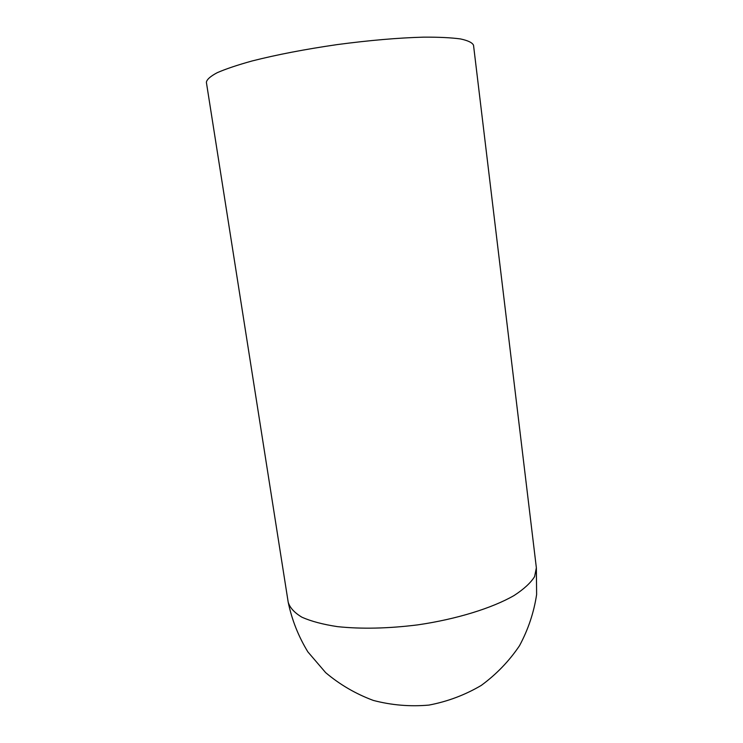 <?xml version="1.0" encoding="UTF-8"?>
<svg xmlns="http://www.w3.org/2000/svg" width="743" height="743" viewBox="0 0 743 743"><rect width="100%" height="100%" fill="white"/><g stroke="black" fill="none" stroke-linecap="round" stroke-linejoin="round"><path stroke-width="1.11" d="M536.362 567.791L473.523 45.239C472.362 42.648 468.006 40.549 460.484 38.933C451.103 37.661 438.816 37.066 423.603 37.15C398.285 37.837 369.512 40.317 337.294 44.58C305.122 49.252 276.767 54.703 252.221 60.935C237.556 64.994 225.891 68.913 217.216 72.693C210.408 76.297 206.805 79.501 206.378 82.306L288.2 602.229C291.841 619.773 298.398 636.333 307.871 651.89L325.657 672.638C339.802 684.591 355.674 693.851 373.283 700.408C391.515 705.2 410.062 706.76 428.943 705.088C447.565 701.55 464.988 695.002 481.232 685.436C496.38 674.328 509.141 661.094 519.496 645.732C528.217 629.507 533.929 612.436 536.622 594.521L536.362 567.791L534.607 576.605C530.716 582.846 523.871 589.153 514.063 595.533C492.154 608.145 456.499 619.216 417.807 624.863C388.115 628.569 361.33 629.154 337.452 626.637C323.019 624.445 311.196 621.315 301.992 617.247C294.469 612.761 289.872 607.755 288.2 602.229"/></g></svg>
